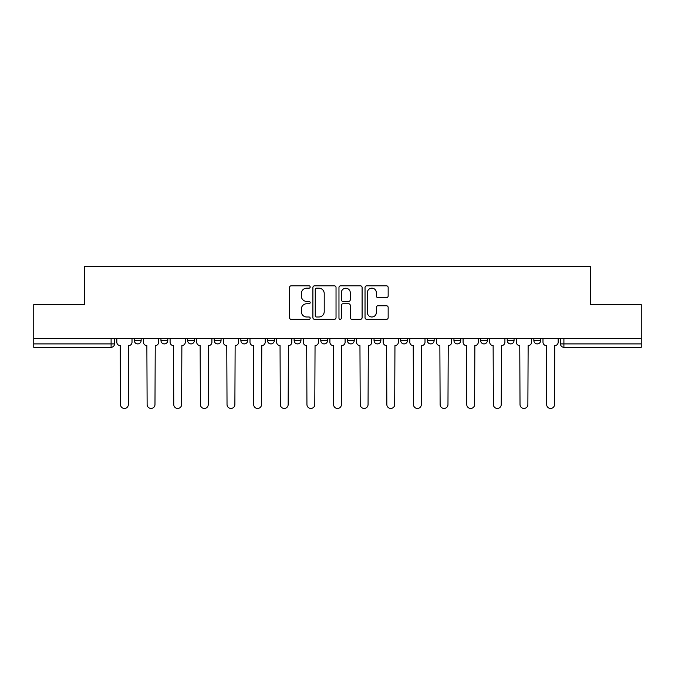 <?xml version="1.0" encoding="UTF-8"?>
<svg xmlns="http://www.w3.org/2000/svg" width="675" height="675" viewBox="0 0 675 675"><rect width="100%" height="100%" fill="white"/><g stroke="black" fill="none" stroke-linecap="round" stroke-linejoin="round"><path stroke-width="1.01" d="M310.179 286.993A1.173 1.173 0 0 0 309.007 285.82L291.203 285.82A1.679 1.679 0 0 0 289.524 287.499L289.524 317.663A1.679 1.679 0 0 0 291.203 319.343L309.007 319.343A1.173 1.173 0 0 0 310.179 318.17A1.173 1.173 0 0 0 309.007 316.997L306.703 316.997A5.366 5.366 0 0 1 301.345 311.631L301.345 309.116A5.366 5.366 0 0 1 306.703 303.758L309.007 303.758A1.173 1.173 0 0 0 310.179 302.586A1.173 1.173 0 0 0 309.007 301.413L306.703 301.413A5.366 5.366 0 0 1 301.345 296.047L301.345 293.532A5.366 5.366 0 0 1 306.703 288.166L309.007 288.166A1.173 1.173 0 0 0 310.179 286.993M400.672 338.614L400.672 340.487L407.506 340.487A3.417 3.417 0 0 1 404.089 343.904A3.417 3.417 0 0 1 400.672 340.487L400.672 338.614M374.043 338.614L374.043 340.487L380.869 340.487A3.417 3.417 0 0 1 377.452 343.904A3.417 3.417 0 0 1 374.043 340.487L374.043 338.614M240.857 340.487L240.857 338.614L240.857 340.487A3.417 3.417 0 0 0 244.274 343.904A3.417 3.417 0 0 1 240.857 340.487L247.691 340.487A3.417 3.417 0 0 1 244.274 343.904M187.591 338.614L187.591 340.487L194.417 340.487A3.417 3.417 0 0 1 191 343.904A3.417 3.417 0 0 1 187.591 340.487L187.591 338.614M160.954 340.487L160.954 338.614L160.954 340.487A3.417 3.417 0 0 0 164.371 343.904A3.417 3.417 0 0 1 160.954 340.487L167.78 340.487A3.417 3.417 0 0 1 164.371 343.904A3.417 3.417 0 0 0 167.78 340.487A3.417 3.417 0 0 1 164.371 343.904M134.317 340.487L134.317 338.614L134.317 340.487A3.417 3.417 0 0 0 137.734 343.904A3.417 3.417 0 0 1 134.317 340.487L141.143 340.487A3.417 3.417 0 0 1 137.734 343.904A3.417 3.417 0 0 0 141.143 340.487A3.417 3.417 0 0 1 137.734 343.904M386.48 297.641A1.679 1.679 0 0 0 388.159 295.962L388.159 287.499A1.679 1.679 0 0 0 386.48 285.82L366.702 285.82A1.679 1.679 0 0 0 365.032 287.499L365.032 317.663A1.679 1.679 0 0 0 366.702 319.343L386.48 319.343A1.679 1.679 0 0 0 388.159 317.663L388.159 307.446A1.679 1.679 0 0 0 386.48 305.767L378.017 305.767A1.679 1.679 0 0 0 376.338 307.446L376.338 312.517A4.48 4.48 0 0 1 371.858 316.997A4.48 4.48 0 0 1 367.377 312.517L367.377 292.655A4.48 4.48 0 0 1 371.858 288.166A4.48 4.48 0 0 1 376.338 292.655L376.338 295.962A1.679 1.679 0 0 0 378.017 297.641L386.48 297.641M33.75 338.614L33.75 304.636L84.628 304.636L84.628 266.558L590.372 266.558L590.372 304.636L641.25 304.636L641.25 338.614L33.75 338.614L33.75 343.904L114.514 343.904L114.514 338.614M336.032 287.499A1.679 1.679 0 0 0 334.361 285.82L314.584 285.82A1.679 1.679 0 0 0 312.905 287.499L312.905 317.663A1.679 1.679 0 0 0 314.584 319.343L334.361 319.343A1.679 1.679 0 0 0 336.032 317.663L336.032 287.499M340.639 285.82L360.416 285.82A1.679 1.679 0 0 1 362.095 287.499L362.095 317.663A1.679 1.679 0 0 1 360.416 319.343L351.953 319.343A1.679 1.679 0 0 1 350.283 317.663L350.283 305.429A1.679 1.679 0 0 0 348.604 303.758L342.993 303.758A1.679 1.679 0 0 0 341.314 305.429L341.314 318.17A1.173 1.173 0 0 1 340.141 319.343A1.173 1.173 0 0 1 338.968 318.17L338.968 287.499A1.679 1.679 0 0 1 340.639 285.82M560.486 338.614L560.486 343.904L641.25 343.904L641.25 347.321L563.903 347.321A3.417 3.417 0 0 1 560.486 343.904M641.25 338.614L641.25 343.904M114.514 343.904A3.417 3.417 0 0 1 111.097 347.321A3.417 3.417 0 0 0 114.514 343.904A3.417 3.417 0 0 1 111.097 347.321L33.75 347.321L33.75 343.904M540.683 338.614L540.683 340.487A3.417 3.417 0 0 1 537.266 343.904A3.417 3.417 0 0 1 533.858 340.487L540.683 340.487M533.858 338.614L533.858 340.487M514.046 338.614L514.046 340.487A3.417 3.417 0 0 1 510.629 343.904A3.417 3.417 0 0 1 507.22 340.487L514.046 340.487M507.22 338.614L507.22 340.487M487.409 338.614L487.409 340.487A3.417 3.417 0 0 1 484 343.904A3.417 3.417 0 0 1 480.583 340.487A3.417 3.417 0 0 0 484 343.904M480.583 338.614L480.583 340.487L487.409 340.487M460.772 338.614L460.772 340.487A3.417 3.417 0 0 1 457.363 343.904A3.417 3.417 0 0 1 453.946 340.487L460.772 340.487L460.772 338.614M453.946 338.614L453.946 340.487M434.143 338.614L434.143 340.487A3.417 3.417 0 0 1 430.726 343.904A3.417 3.417 0 0 1 427.309 340.487L434.143 340.487A3.417 3.417 0 0 1 430.726 343.904A3.417 3.417 0 0 0 434.143 340.487L434.143 338.614M427.309 338.614L427.309 340.487M407.506 338.614L407.506 340.487M380.869 338.614L380.869 340.487L380.869 338.614M354.232 338.614L354.232 340.487A3.417 3.417 0 0 1 350.814 343.904A3.417 3.417 0 0 1 347.406 340.487L354.232 340.487L354.232 338.614M347.406 338.614L347.406 340.487M327.594 338.614L327.594 340.487A3.417 3.417 0 0 1 324.186 343.904A3.417 3.417 0 0 1 320.768 340.487L327.594 340.487M320.768 338.614L320.768 340.487M300.957 338.614L300.957 340.487A3.417 3.417 0 0 1 297.548 343.904A3.417 3.417 0 0 1 294.131 340.487L300.957 340.487M294.131 338.614L294.131 340.487M274.328 338.614L274.328 340.487A3.417 3.417 0 0 1 270.911 343.904A3.417 3.417 0 0 1 267.494 340.487L274.328 340.487A3.417 3.417 0 0 1 270.911 343.904A3.417 3.417 0 0 0 274.328 340.487M267.494 338.614L267.494 340.487M247.691 338.614L247.691 340.487M221.054 338.614L221.054 340.487A3.417 3.417 0 0 1 217.637 343.904A3.417 3.417 0 0 1 214.228 340.487L221.054 340.487A3.417 3.417 0 0 1 217.637 343.904A3.417 3.417 0 0 0 221.054 340.487L221.054 338.614M214.228 338.614L214.228 340.487M194.417 338.614L194.417 340.487L194.417 338.614M167.78 338.614L167.78 340.487L167.78 338.614M141.143 338.614L141.143 340.487L141.143 338.614M316.423 288.166A1.173 1.173 0 0 0 315.25 289.347L315.25 315.824A1.173 1.173 0 0 0 316.423 316.997L318.853 316.997A5.366 5.366 0 0 0 324.219 311.631L324.219 293.532A5.366 5.366 0 0 0 318.853 288.166L316.423 288.166M350.283 292.739A4.48 4.48 0 0 0 345.794 288.25A4.48 4.48 0 0 0 341.314 292.739L341.314 299.734A1.679 1.679 0 0 0 342.993 301.413L348.604 301.413A1.679 1.679 0 0 0 350.283 299.734L350.283 292.739M116.817 342.191L116.817 338.614L116.817 342.191A3.417 3.417 0 0 0 120.234 345.608L120.488 404.519A3.923 3.923 0 0 0 124.411 408.442A3.923 3.923 0 0 0 128.343 404.519L128.596 345.608A3.417 3.417 0 0 0 132.013 342.191L132.013 338.614L132.013 342.191M120.234 345.608L120.488 404.519M128.343 404.519L128.596 345.608M143.454 342.191L143.454 338.614L143.454 342.191A3.417 3.417 0 0 0 146.863 345.608L147.125 404.519A3.923 3.923 0 0 0 151.048 408.442A3.923 3.923 0 0 0 154.98 404.519L155.233 345.608A3.417 3.417 0 0 0 158.65 342.191L158.65 338.614L158.65 342.191M170.092 342.191L170.092 338.614L170.092 342.191A3.417 3.417 0 0 0 173.5 345.608L173.762 404.519A3.923 3.923 0 0 0 177.685 408.442A3.923 3.923 0 0 0 181.609 404.519L181.87 345.608A3.417 3.417 0 0 0 185.287 342.191L185.287 338.614L185.287 342.191M146.863 345.608L147.125 404.519M154.98 404.519L155.233 345.608M173.5 345.608L173.762 404.519M181.609 404.519L181.87 345.608M196.72 342.191L196.72 338.614L196.72 342.191A3.417 3.417 0 0 0 200.137 345.608L200.391 404.519A3.923 3.923 0 0 0 204.322 408.442A3.923 3.923 0 0 0 208.246 404.519L208.507 345.608A3.417 3.417 0 0 0 211.916 342.191L211.916 338.614L211.916 342.191M223.358 342.191L223.358 338.614L223.358 342.191A3.417 3.417 0 0 0 226.775 345.608L227.028 404.519A3.923 3.923 0 0 0 230.96 408.442A3.923 3.923 0 0 0 234.883 404.519L235.136 345.608A3.417 3.417 0 0 0 238.553 342.191L238.553 338.614L238.553 342.191M249.995 342.191L249.995 338.614L249.995 342.191A3.417 3.417 0 0 0 253.412 345.608L253.665 404.519A3.923 3.923 0 0 0 257.597 408.442A3.923 3.923 0 0 0 261.52 404.519L261.773 345.608A3.417 3.417 0 0 0 265.191 342.191L265.191 338.614L265.191 342.191M200.137 345.608L200.391 404.519M208.246 404.519L208.507 345.608M226.775 345.608L227.028 404.519M234.883 404.519L235.136 345.608M253.412 345.608L253.665 404.519M261.52 404.519L261.773 345.608M276.632 342.191L276.632 338.614L276.632 342.191A3.417 3.417 0 0 0 280.049 345.608L280.302 404.519A3.923 3.923 0 0 0 284.226 408.442A3.923 3.923 0 0 0 288.157 404.519L288.411 345.608A3.417 3.417 0 0 0 291.828 342.191L291.828 338.614L291.828 342.191M280.049 345.608L280.302 404.519M288.157 404.519L288.411 345.608M303.269 342.191L303.269 338.614L303.269 342.191A3.417 3.417 0 0 0 306.678 345.608L306.939 404.519A3.923 3.923 0 0 0 310.863 408.442A3.923 3.923 0 0 0 314.795 404.519L315.048 345.608A3.417 3.417 0 0 0 318.465 342.191L318.465 338.614L318.465 342.191M306.678 345.608L306.939 404.519M314.795 404.519L315.048 345.608M329.898 342.191L329.898 338.614L329.898 342.191A3.417 3.417 0 0 0 333.315 345.608L333.577 404.519A3.923 3.923 0 0 0 337.5 408.442A3.923 3.923 0 0 0 341.423 404.519L341.685 345.608A3.417 3.417 0 0 0 345.102 342.191L345.102 338.614L345.102 342.191M333.315 345.608L333.577 404.519M341.423 404.519L341.685 345.608M356.535 342.191L356.535 338.614L356.535 342.191A3.417 3.417 0 0 0 359.952 345.608L360.205 404.519A3.923 3.923 0 0 0 364.137 408.442A3.923 3.923 0 0 0 368.061 404.519L368.322 345.608A3.417 3.417 0 0 0 371.731 342.191L371.731 338.614L371.731 342.191M359.952 345.608L360.205 404.519M368.061 404.519L368.322 345.608M383.172 342.191L383.172 338.614L383.172 342.191A3.417 3.417 0 0 0 386.589 345.608L386.843 404.519A3.923 3.923 0 0 0 390.774 408.442A3.923 3.923 0 0 0 394.698 404.519L394.951 345.608A3.417 3.417 0 0 0 398.368 342.191L398.368 338.614L398.368 342.191M386.589 345.608L386.843 404.519M394.698 404.519L394.951 345.608M409.809 342.191L409.809 338.614L409.809 342.191A3.417 3.417 0 0 0 413.227 345.608L413.48 404.519A3.923 3.923 0 0 0 417.403 408.442A3.923 3.923 0 0 0 421.335 404.519L421.588 345.608A3.417 3.417 0 0 0 425.005 342.191L425.005 338.614L425.005 342.191M413.227 345.608L413.48 404.519M421.335 404.519L421.588 345.608M436.447 342.191L436.447 338.614L436.447 342.191A3.417 3.417 0 0 0 439.864 345.608L440.117 404.519A3.923 3.923 0 0 0 444.04 408.442A3.923 3.923 0 0 0 447.972 404.519L448.225 345.608A3.417 3.417 0 0 0 451.642 342.191L451.642 338.614L451.642 342.191M439.864 345.608L440.117 404.519M447.972 404.519L448.225 345.608M463.084 342.191L463.084 338.614L463.084 342.191A3.417 3.417 0 0 0 466.493 345.608L466.754 404.519A3.923 3.923 0 0 0 470.678 408.442A3.923 3.923 0 0 0 474.609 404.519L474.862 345.608A3.417 3.417 0 0 0 478.28 342.191L478.28 338.614L478.28 342.191M466.493 345.608L466.754 404.519M474.609 404.519L474.862 345.608M489.712 342.191L489.712 338.614L489.712 342.191A3.417 3.417 0 0 0 493.13 345.608L493.391 404.519A3.923 3.923 0 0 0 497.315 408.442A3.923 3.923 0 0 0 501.238 404.519L501.5 345.608A3.417 3.417 0 0 0 504.908 342.191L504.908 338.614L504.908 342.191M493.13 345.608L493.391 404.519M501.238 404.519L501.5 345.608M516.35 342.191L516.35 338.614L516.35 342.191A3.417 3.417 0 0 0 519.767 345.608L520.02 404.519A3.923 3.923 0 0 0 523.952 408.442A3.923 3.923 0 0 0 527.875 404.519L528.137 345.608A3.417 3.417 0 0 0 531.546 342.191L531.546 338.614L531.546 342.191M519.767 345.608L520.02 404.519M527.875 404.519L528.137 345.608M542.987 342.191L542.987 338.614L542.987 342.191A3.417 3.417 0 0 0 546.404 345.608L546.657 404.519A3.923 3.923 0 0 0 550.589 408.442A3.923 3.923 0 0 0 554.513 404.519L554.766 345.608A3.417 3.417 0 0 0 558.183 342.191L558.183 338.614L558.183 342.191M546.404 345.608L546.657 404.519M554.513 404.519L554.766 345.608M111.097 338.614L111.097 347.321M563.903 338.614L563.903 347.321"/></g></svg>
